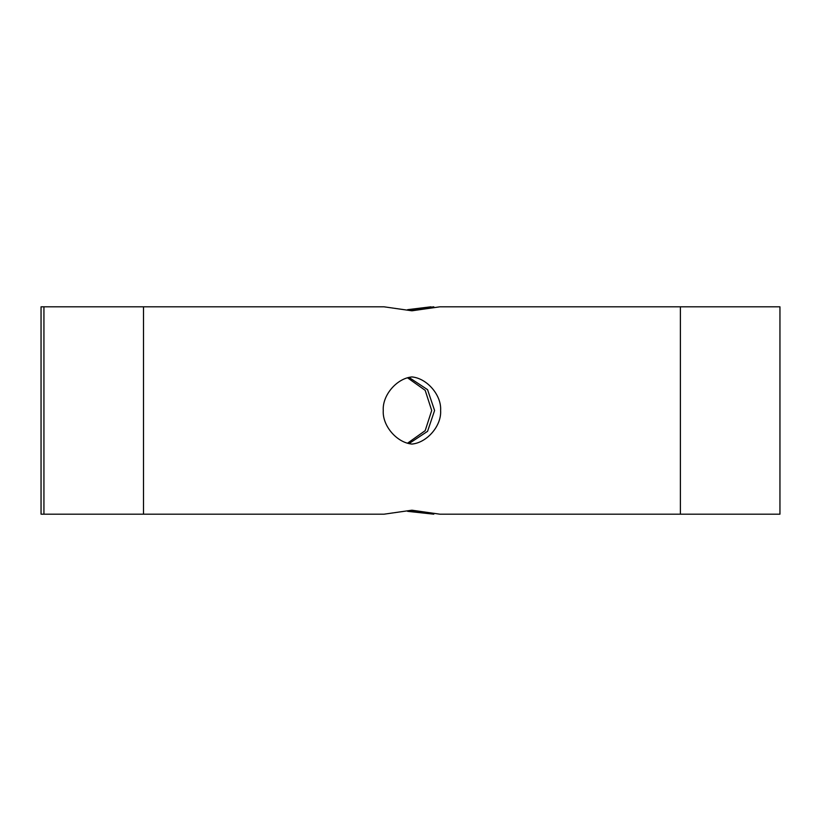 <?xml version="1.0" encoding="UTF-8"?>
<svg xmlns="http://www.w3.org/2000/svg" width="821" height="821" viewBox="0 0 821 821"><rect width="100%" height="100%" fill="white"/><g stroke="black" fill="none" stroke-linecap="round" stroke-linejoin="round"><path stroke-width="1.23" d="M41.05 514.182L43.934 514.182L41.05 514.182L41.05 306.818L41.05 514.182M43.934 306.818L41.05 306.818L43.934 306.818L43.934 514.182L43.934 306.818L143.501 306.818L143.501 514.182L384.064 514.182L411.937 510.2L384.064 514.182L143.501 514.182L143.501 306.818L43.934 306.818M407.668 377.896L425.175 390.334L431.713 410.5L425.175 430.666L407.668 443.104L425.175 430.666L431.713 410.5L425.175 390.334L407.668 377.896M409.125 443.504L427.567 431.323L434.586 410.5L427.567 389.677L409.125 377.496L427.567 389.677L434.586 410.5L427.567 431.323L409.125 443.504M407.668 511.35L433.806 514.182L409.125 510.98L433.806 514.182L407.668 511.35M407.668 309.65L430.922 306.818L407.668 309.65M409.125 310.02L433.806 306.818L409.125 310.02M411.937 310.8L439.82 306.818L680.383 306.818L680.383 514.182L779.95 514.182L779.95 306.818L779.95 514.182L439.82 514.182L411.937 510.2L439.82 514.182L680.383 514.182L680.383 306.818L779.95 306.818L439.82 306.818L411.937 310.8L384.064 306.818L143.501 306.818L384.064 306.818L411.937 310.8M411.937 444.069C427.115 442.714 441.657 425.699 440.62 410.5C441.657 395.301 427.115 378.286 411.937 376.931C396.769 378.286 382.227 395.301 383.263 410.5C382.227 425.699 396.769 442.714 411.937 444.069C396.769 442.714 382.227 425.699 383.263 410.5C382.227 395.301 396.769 378.286 411.937 376.931C427.115 378.286 441.657 395.301 440.62 410.5C441.657 425.699 427.115 442.714 411.937 444.069M43.934 514.182L143.501 514.182L43.934 514.182"/></g></svg>
